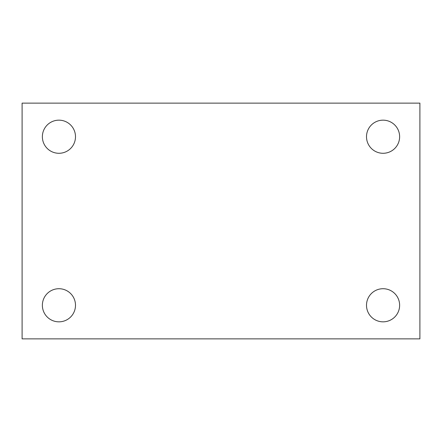 <?xml version="1.0" encoding="UTF-8"?>
<svg xmlns="http://www.w3.org/2000/svg" width="442" height="442" viewBox="0 0 442 442"><rect width="100%" height="100%" fill="white"/><g stroke="black" fill="none" stroke-linecap="round" stroke-linejoin="round"><path stroke-width="0.66" d="M22.1 103.135L419.9 103.135L419.9 338.865L22.1 338.865L22.1 103.135M58.935 288.714A16.558 16.558 0 0 1 75.494 305.273A16.558 16.558 0 0 1 58.935 321.837A16.558 16.558 0 0 1 42.371 305.273A16.558 16.558 0 0 1 58.935 288.714M383.065 288.714A16.558 16.558 0 0 1 399.629 305.273A16.558 16.558 0 0 1 383.065 321.837A16.558 16.558 0 0 1 366.506 305.273A16.558 16.558 0 0 1 383.065 288.714M383.065 120.163A16.558 16.558 0 0 1 399.629 136.727A16.558 16.558 0 0 1 383.065 153.286A16.558 16.558 0 0 1 366.506 136.727A16.558 16.558 0 0 1 383.065 120.163M58.935 120.163A16.558 16.558 0 0 1 75.494 136.727A16.558 16.558 0 0 1 58.935 153.286A16.558 16.558 0 0 1 42.371 136.727A16.558 16.558 0 0 1 58.935 120.163"/></g></svg>
